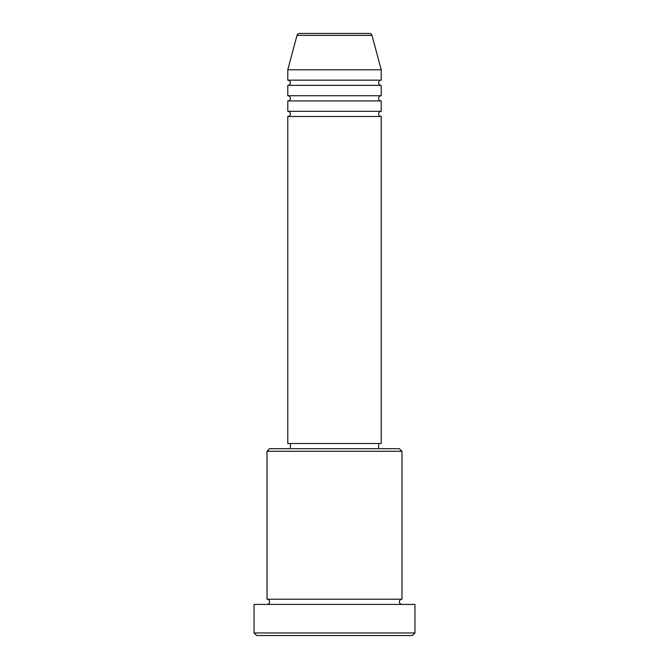 <?xml version="1.0" encoding="UTF-8"?>
<svg xmlns="http://www.w3.org/2000/svg" width="669" height="669" viewBox="0 0 669 669"><rect width="100%" height="100%" fill="white"/><g stroke="black" fill="none" stroke-linecap="round" stroke-linejoin="round"><path stroke-width="1" d="M371.997 35.373L297.003 35.373A2.592 2.592 0 0 1 299.511 33.45L369.489 33.45A2.592 2.592 0 0 1 371.997 35.373L381.213 69.785L287.787 69.785L287.787 80.163A2.592 2.592 0 0 1 290.379 82.764A2.592 2.592 0 0 1 287.787 85.356L287.787 95.734A2.592 2.592 0 0 1 290.379 98.335A2.592 2.592 0 0 1 287.787 100.927L287.787 111.305A2.592 2.592 0 0 1 290.379 113.906A2.592 2.592 0 0 1 287.787 116.498L287.787 443.497L381.213 443.497L381.213 116.498L287.787 116.498M381.213 69.785L381.213 80.163A2.592 2.592 0 0 0 378.621 82.764A2.592 2.592 0 0 0 381.213 85.356L381.213 95.734A2.592 2.592 0 0 0 378.621 98.335A2.592 2.592 0 0 0 381.213 100.927L381.213 111.305A2.592 2.592 0 0 0 378.621 113.906A2.592 2.592 0 0 0 381.213 116.498M267.023 451.291L269.615 448.69L399.385 448.69L401.977 451.291L267.023 451.291L267.023 599.215A2.592 2.592 0 0 1 269.615 601.816A2.592 2.592 0 0 1 267.023 604.408M412.355 635.55L256.645 635.55L254.044 632.958L414.956 632.958L412.355 635.55M401.977 451.291L401.977 599.215A2.592 2.592 0 0 0 399.385 601.816A2.592 2.592 0 0 0 401.977 604.408M381.213 100.927L287.787 100.927M381.213 111.305L287.787 111.305M290.379 443.497L290.379 448.69M378.621 443.497L378.621 448.69M401.977 599.215L267.023 599.215M414.956 632.958L414.956 604.408L254.044 604.408L254.044 632.958M297.003 35.373L287.787 69.785M381.213 80.163L287.787 80.163M381.213 85.356L287.787 85.356M381.213 95.734L287.787 95.734"/></g></svg>
